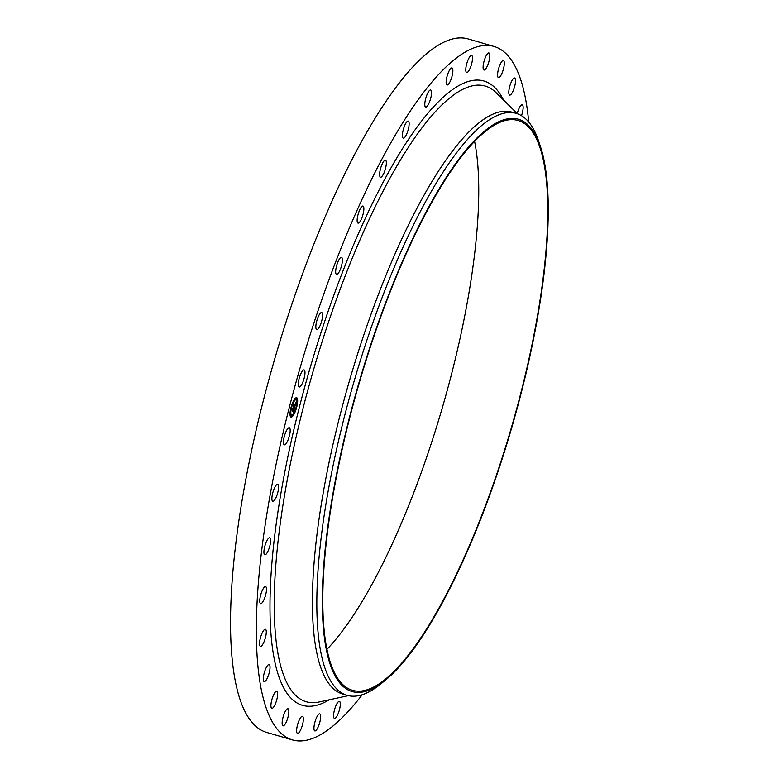 <?xml version="1.0" encoding="UTF-8"?>
<svg xmlns="http://www.w3.org/2000/svg" width="779" height="779" viewBox="0 0 779 779"><rect width="100%" height="100%" fill="white"/><g stroke="black" fill="none" stroke-linecap="round" stroke-linejoin="round"><path stroke-width="1.17" d="M302.544 382.888A8.89 2.376 -73.8 0 1 299.136 386.988A8.89 2.376 -73.8 0 1 300.704 374.017A8.89 2.376 -73.8 0 1 304.102 369.918A8.89 2.376 -73.8 0 1 302.544 382.888M362.225 694.732A361.086 96.499 -73.8 0 1 292.437 739.914L266.642 732.416A361.086 96.499 -73.8 0 1 235.725 683.193A361.086 96.499 -73.8 0 1 300.597 279.281A361.086 96.499 -73.8 0 1 468.218 38.95L494.013 46.448A361.086 96.499 -73.8 0 1 524.929 95.671A361.086 96.499 -73.8 0 1 528.707 121.991M292.437 739.914A361.086 96.499 -73.8 0 1 261.52 690.691A361.086 96.499 -73.8 0 1 326.391 286.779A361.086 96.499 -73.8 0 1 494.013 46.448M385.371 680.223L380.95 683.826A303.012 80.977 -73.8 0 1 347.122 695.326L342.711 694.05A303.012 80.977 -73.8 0 1 316.761 652.734A303.012 80.977 -73.8 0 1 371.203 313.791A303.012 80.977 -73.8 0 1 511.861 112.118L516.282 113.403A303.012 80.977 -73.8 0 1 538.669 141.242L540.46 146.656A297.968 79.624 -73.8 0 1 543.966 159.899A297.968 79.624 -73.8 0 1 507.616 441.489A297.968 79.624 -73.8 0 1 385.371 680.223A297.968 79.624 -73.8 0 1 326.596 650.913A297.968 79.624 -73.8 0 1 399.199 268.862A297.968 79.624 -73.8 0 1 540.46 146.656M347.122 695.326A303.012 80.977 -73.8 0 1 321.182 654.019A303.012 80.977 -73.8 0 1 375.614 315.076A303.012 80.977 -73.8 0 1 516.282 113.403M543.508 160.941A296.702 79.292 -73.8 0 1 490.195 492.834A296.702 79.292 -73.8 0 1 352.468 690.321A296.702 79.292 -73.8 0 1 327.053 649.871A296.702 79.292 -73.8 0 1 380.366 317.968A296.702 79.292 -73.8 0 1 518.103 120.492A296.702 79.292 -73.8 0 1 543.508 160.941M474.596 141.408A296.702 79.292 -73.8 0 1 442.404 407.475A296.702 79.292 -73.8 0 1 326.946 649.335M288.288 439.375A8.89 2.376 -73.8 0 1 284.345 444.809A8.89 2.376 -73.8 0 1 285.357 433.182A8.89 2.376 -73.8 0 1 289.301 427.739A8.89 2.376 -73.8 0 1 288.288 439.375M319.546 326.722A8.89 2.376 -73.8 0 1 316.722 329.614A8.89 2.376 -73.8 0 1 316.05 324.317A8.89 2.376 -73.8 0 1 318.864 315.446A8.89 2.376 -73.8 0 1 321.688 312.545A8.89 2.376 -73.8 0 1 322.35 317.851A8.89 2.376 -73.8 0 1 319.546 326.722M265.912 593.793A8.89 2.376 -73.8 0 1 260.644 603.637A8.89 2.376 -73.8 0 1 260.332 596.422A8.89 2.376 -73.8 0 1 265.6 586.568A8.89 2.376 -73.8 0 1 265.912 593.793M359.684 222.083A8.89 2.376 -73.8 0 1 358.028 223.115A8.89 2.376 -73.8 0 1 357.619 216.387A8.89 2.376 -73.8 0 1 361.339 207.078A8.89 2.376 -73.8 0 1 362.995 206.046A8.89 2.376 -73.8 0 1 363.404 212.774A8.89 2.376 -73.8 0 1 359.684 222.083M288.853 710.828A8.89 2.376 -73.8 0 1 286.886 720.594A8.89 2.376 -73.8 0 1 283.02 725.814A8.89 2.376 -73.8 0 1 282.144 723.72A8.89 2.376 -73.8 0 1 284.121 713.954A8.89 2.376 -73.8 0 1 287.977 708.744A8.89 2.376 -73.8 0 1 288.853 710.828M381.603 176.794A8.89 2.376 -73.8 0 1 380.503 177.232A8.89 2.376 -73.8 0 1 380.249 169.764A8.89 2.376 -73.8 0 1 384.359 160.591A8.89 2.376 -73.8 0 1 385.459 160.162A8.89 2.376 -73.8 0 1 385.712 167.621A8.89 2.376 -73.8 0 1 381.603 176.794M269.7 546.449A8.89 2.376 -73.8 0 1 264.792 554.804A8.89 2.376 -73.8 0 1 264.86 546.098A8.89 2.376 -73.8 0 1 269.758 537.734A8.89 2.376 -73.8 0 1 269.7 546.449M403.873 138.087A8.89 2.376 -73.8 0 1 403.288 138.165A8.89 2.376 -73.8 0 1 403.21 129.957A8.89 2.376 -73.8 0 1 407.66 121.164A8.89 2.376 -73.8 0 1 408.245 121.096A8.89 2.376 -73.8 0 1 408.313 129.304A8.89 2.376 -73.8 0 1 403.873 138.087M425.821 107.122A8.89 2.376 -73.8 0 1 425.685 107.103A8.89 2.376 -73.8 0 1 425.811 98.144A8.89 2.376 -73.8 0 1 430.514 90.004A8.89 2.376 -73.8 0 1 430.651 90.033A8.89 2.376 -73.8 0 1 430.514 98.982A8.89 2.376 -73.8 0 1 425.821 107.122M320.344 714.411A8.89 2.376 -73.8 0 1 319.205 724.285A8.89 2.376 -73.8 0 1 314.833 730.926A8.89 2.376 -73.8 0 1 314.278 730.371A8.89 2.376 -73.8 0 1 315.417 720.487A8.89 2.376 -73.8 0 1 319.789 713.856A8.89 2.376 -73.8 0 1 320.344 714.411M446.776 84.853A8.89 2.376 -73.8 0 1 447.37 75.29A8.89 2.376 -73.8 0 1 451.986 67.919A8.89 2.376 -73.8 0 1 452.239 68.055A8.89 2.376 -73.8 0 1 451.635 77.618A8.89 2.376 -73.8 0 1 447.029 84.989A8.89 2.376 -73.8 0 1 446.776 84.853M269.943 668.947A8.89 2.376 -73.8 0 1 267.509 677.711A8.89 2.376 -73.8 0 1 264.198 681.606A8.89 2.376 -73.8 0 1 263.409 677.194A8.89 2.376 -73.8 0 1 265.853 668.431A8.89 2.376 -73.8 0 1 269.164 664.536A8.89 2.376 -73.8 0 1 269.943 668.947M466.105 71.95A8.89 2.376 -73.8 0 1 467.244 62.077A8.89 2.376 -73.8 0 1 471.616 55.436A8.89 2.376 -73.8 0 1 472.171 55.991A8.89 2.376 -73.8 0 1 471.032 65.874A8.89 2.376 -73.8 0 1 466.65 72.505A8.89 2.376 -73.8 0 1 466.105 71.95M277.227 494.451A8.89 2.376 -73.8 0 1 272.777 501.325A8.89 2.376 -73.8 0 1 273.283 491.13A8.89 2.376 -73.8 0 1 277.743 484.256A8.89 2.376 -73.8 0 1 277.227 494.451M483.214 68.815A8.89 2.376 -73.8 0 1 484.811 58.873A8.89 2.376 -73.8 0 1 488.939 52.953A8.89 2.376 -73.8 0 1 489.699 54.17A8.89 2.376 -73.8 0 1 488.102 64.112A8.89 2.376 -73.8 0 1 483.973 70.022A8.89 2.376 -73.8 0 1 483.214 68.815M497.596 75.524A8.89 2.376 -73.8 0 1 499.563 65.767A8.89 2.376 -73.8 0 1 503.429 60.548A8.89 2.376 -73.8 0 1 504.305 62.641A8.89 2.376 -73.8 0 1 502.328 72.408A8.89 2.376 -73.8 0 1 498.463 77.618A8.89 2.376 -73.8 0 1 497.596 75.524M508.804 91.893A8.89 2.376 -73.8 0 1 511.053 82.535A8.89 2.376 -73.8 0 1 514.646 77.997A8.89 2.376 -73.8 0 1 515.523 81.162A8.89 2.376 -73.8 0 1 513.273 90.52A8.89 2.376 -73.8 0 1 509.68 95.067A8.89 2.376 -73.8 0 1 508.804 91.893M517.237 113.53A8.89 2.376 -73.8 0 1 522.251 104.756A8.89 2.376 -73.8 0 1 523.04 109.167A8.89 2.376 -73.8 0 1 521.492 115.681M339.673 701.509A8.89 2.376 -73.8 0 1 339.069 711.071A8.89 2.376 -73.8 0 1 334.464 718.442A8.89 2.376 -73.8 0 1 334.21 718.296A8.89 2.376 -73.8 0 1 334.814 708.734A8.89 2.376 -73.8 0 1 339.42 701.373A8.89 2.376 -73.8 0 1 339.673 701.509M303.235 717.547A8.89 2.376 -73.8 0 1 301.639 727.489A8.89 2.376 -73.8 0 1 297.51 733.409A8.89 2.376 -73.8 0 1 296.75 732.192A8.89 2.376 -73.8 0 1 298.347 722.25A8.89 2.376 -73.8 0 1 302.466 716.339A8.89 2.376 -73.8 0 1 303.235 717.547M277.645 694.469A8.89 2.376 -73.8 0 1 275.396 703.827A8.89 2.376 -73.8 0 1 271.803 708.364A8.89 2.376 -73.8 0 1 270.926 705.199A8.89 2.376 -73.8 0 1 273.176 695.832A8.89 2.376 -73.8 0 1 276.759 691.294A8.89 2.376 -73.8 0 1 277.645 694.469M265.999 635.041A8.89 2.376 -73.8 0 1 260.439 646.336A8.89 2.376 -73.8 0 1 259.845 640.562A8.89 2.376 -73.8 0 1 265.405 629.266A8.89 2.376 -73.8 0 1 265.999 635.041M338.787 272.572A8.89 2.376 -73.8 0 1 336.557 274.432A8.89 2.376 -73.8 0 1 336.002 268.424A8.89 2.376 -73.8 0 1 339.274 259.232A8.89 2.376 -73.8 0 1 341.514 257.362A8.89 2.376 -73.8 0 1 342.069 263.37A8.89 2.376 -73.8 0 1 338.787 272.572M291.356 417.135A10.098 2.697 -73.8 0 1 291.025 417.116A10.098 2.697 -73.8 0 1 291.083 407.251A10.098 2.697 -73.8 0 1 296.332 397.699A10.098 2.697 -73.8 0 1 296.663 397.718A10.098 2.697 -73.8 0 1 296.604 407.592A10.098 2.697 -73.8 0 1 291.356 417.135M291.882 415.08A7.956 2.123 -73.8 0 1 291.619 415.061A7.956 2.123 -73.8 0 1 291.667 407.29A7.956 2.123 -73.8 0 1 295.806 399.763A7.956 2.123 -73.8 0 1 296.069 399.783A7.956 2.123 -73.8 0 1 296.02 407.553A7.956 2.123 -73.8 0 1 291.882 415.08M294.705 407.271L295.144 405.207L293.508 405.878L294.004 403.931L293.995 404.505L295.26 404.33L295.358 403.103L295.358 404.311L296.001 402.207L294.705 407.271M294.559 407.524L294.394 406.901L294.559 407.524M294.686 406.404L294.959 405.518L293.274 406.404L293.887 404.135L293.362 406.171L295.027 405.382L294.686 406.395M293.488 412.101L294.141 409.131L293.547 409.209L293.43 411.185L293.946 409.511L293.332 410.864L292.797 410.942L293.44 409.228L292.495 409.89L293.031 407.807L293.021 408.469L293.683 407.748L293.664 408.381L293.8 407.544L293.771 408.362L294.618 407.69L293.488 412.101M293.313 412.325L293.177 411.633L293.371 412.354M292.661 411.263L293.255 411.069L292.661 411.263M293.245 409.608L292.232 410.475L292.923 407.904L292.32 410.231L293.303 409.501L293.021 410.475L293.001 409.54M296.293 407.641L296.614 406.463L296.293 407.641M291.473 416.697L291.794 415.519L291.473 416.697M293.965 413.892L294.287 412.714L293.965 413.892M291.093 408.381L291.414 407.203L291.093 408.381A7.956 2.123 106.2 0 0 290.567 413.23M290.285 414.418L290.606 413.24L290.022 414.34M296.215 398.147L295.893 399.315M297.412 400.425L297.111 401.604L297.412 400.425L296.78 401.039M293.722 400.951L293.401 402.13L293.517 400.883M293.44 409.228L292.67 409.218M294.141 409.131L293.255 409.17M294.15 408.303L293.956 409.072M295.163 404.34L294.959 405.158M295.144 405.207L293.664 405.255M294.959 405.518L293.702 405.567M290.888 417.067A10.098 2.697 106.2 0 0 291.073 417.057A10.098 2.697 106.2 0 0 293.887 413.873M294.345 412.958A10.098 2.697 106.2 0 0 296.283 407.641M296.322 406.375L296.614 406.463A10.098 2.697 106.2 0 0 297.383 401.146M297.393 400.416A10.098 2.697 106.2 0 0 296.517 397.699M295.923 399.754A7.956 2.123 106.2 0 0 295.786 399.695A7.956 2.123 106.2 0 0 295.523 399.685A7.956 2.123 106.2 0 0 293.79 401.36M293.352 402.11A7.956 2.123 106.2 0 0 291.395 407.203L291.122 407.125M290.625 413.717A7.956 2.123 106.2 0 0 291.346 414.983A7.956 2.123 106.2 0 0 291.492 415.003M291.531 415.45L291.19 416.619M293.625 413.396L293.946 413.892M290.606 413.24L290.022 413.61M348.379 695.657L318.962 702.015A320.588 85.671 -73.8 0 1 278.824 658.06A320.588 85.671 -73.8 0 1 344.172 278.609A320.588 85.671 -73.8 0 1 496.087 92.662L517.509 113.802M329.205 699.795A325.077 86.868 -73.8 0 1 274.656 661.02A325.077 86.868 -73.8 0 1 348.729 256.554A325.077 86.868 -73.8 0 1 503.546 100.024"/></g></svg>
